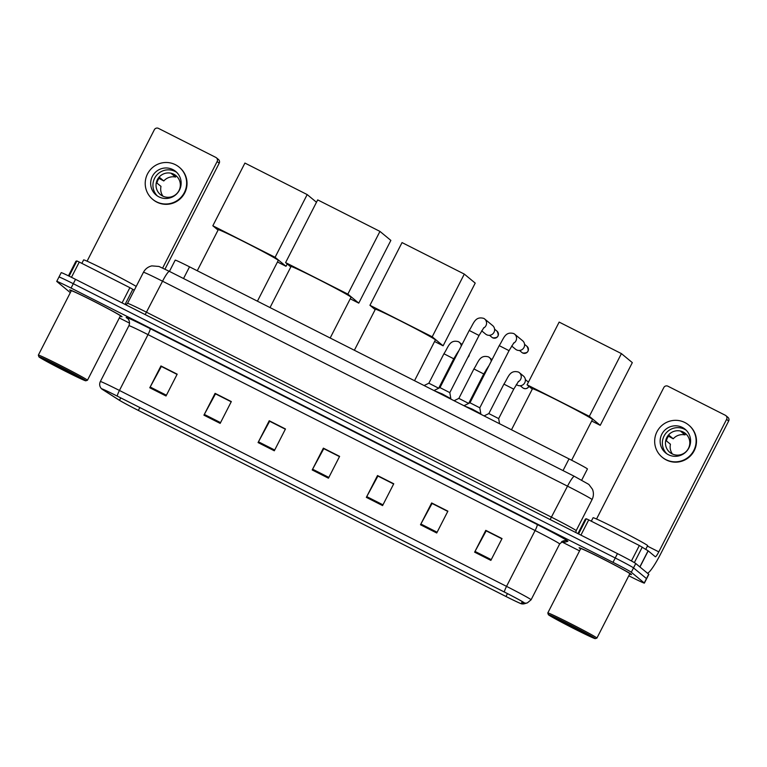 <?xml version="1.0" encoding="UTF-8"?>
<svg xmlns="http://www.w3.org/2000/svg" width="767" height="767" viewBox="0 0 767 767"><rect width="100%" height="100%" fill="white"/><g stroke="black" fill="none" stroke-linecap="round" stroke-linejoin="round"><path stroke-width="1.15" d="M169.44 271.393L175.202 260.147A18.389 0.575 27.1 0 1 189.526 266.83L569.018 458.896A18.389 0.575 27.1 0 1 587.436 468.963L581.712 480.142M628.787 575.777L630.052 576.42A18.389 0.575 -152.9 0 0 644.376 583.112L648.834 574.378A18.389 0.575 -152.9 0 0 648.709 574.224L635.757 563.524A18.389 0.575 -152.9 0 0 617.464 553.621L75.53 279.341A18.389 0.575 -152.9 0 0 61.207 272.659L58.973 277.021A18.389 0.575 -152.9 0 0 59.097 277.175M644.376 583.112A18.389 0.575 -152.9 0 0 644.251 582.949L631.289 572.249A18.389 0.575 -152.9 0 0 613.006 562.345L71.063 288.076L73.296 283.704A18.389 0.575 -152.9 0 0 58.973 277.021A18.389 0.575 -152.9 0 1 73.296 283.704L615.239 557.983L73.296 283.704L75.53 279.341M631.289 572.249L633.523 567.887A18.389 0.575 -152.9 0 0 615.239 557.983A18.389 0.575 -152.9 0 1 633.523 567.887L646.476 578.586L633.523 567.887L635.757 563.524M69.845 290.175A29.414 0.92 -152.9 0 0 71.13 291.048A29.414 0.92 -152.9 0 1 69.845 290.175A29.414 0.92 -152.9 0 1 69.644 289.926A29.414 0.92 -152.9 0 0 69.845 290.175M120.237 316.177A29.414 0.92 -152.9 0 0 122.02 316.733A29.414 0.92 -152.9 0 0 121.819 316.483A29.414 0.92 -152.9 0 0 94.399 301.565A29.414 0.92 -152.9 0 0 69.644 289.926A29.414 0.92 -152.9 0 1 94.399 301.565A29.414 0.92 -152.9 0 1 121.819 316.483A29.414 0.92 -152.9 0 1 122.02 316.733A29.414 0.92 -152.9 0 1 120.237 316.177M579.296 548.012A29.414 0.92 -152.9 0 0 580.59 548.884A29.414 0.92 -152.9 0 1 579.296 548.012A29.414 0.92 -152.9 0 1 579.095 547.763A29.414 0.92 -152.9 0 0 579.296 548.012M629.688 574.013A29.414 0.92 -152.9 0 0 631.471 574.56A29.414 0.92 -152.9 0 0 631.27 574.31A29.414 0.92 -152.9 0 0 603.859 559.392A29.414 0.92 -152.9 0 0 579.095 547.763A29.414 0.92 -152.9 0 1 603.859 559.392A29.414 0.92 -152.9 0 1 631.27 574.31A29.414 0.92 -152.9 0 1 631.471 574.56A29.414 0.92 -152.9 0 1 629.688 574.013M102.164 389.185A19.616 0.614 27.1 0 1 102.03 389.013A19.616 0.614 27.1 0 1 117.303 396.146L504.398 592.057A19.616 0.614 27.1 0 1 524.043 602.795A19.616 0.614 27.1 0 1 524.024 602.804L521.244 603.619A19.616 0.614 27.1 0 1 505.98 596.477L138.357 410.422A19.616 0.614 27.1 0 1 119.499 400.297L102.807 389.626A19.616 0.614 27.1 0 1 102.164 389.185M101.733 388.965A20.105 0.633 -152.9 0 0 102.385 389.415L119.077 400.096A20.105 0.633 -152.9 0 0 138.415 410.47L506.038 596.525A20.105 0.633 -152.9 0 0 521.56 603.84A20.105 0.633 -152.9 0 0 521.675 603.85L524.465 603.035A20.105 0.633 -152.9 0 0 504.35 592.009L117.246 396.108A20.105 0.633 -152.9 0 0 101.666 388.907A20.105 0.633 -152.9 0 0 101.733 388.965M490.87 560.38L502.03 538.568L485.789 530.352L474.62 552.163L490.87 560.38M501.906 538.798L486.201 530.85L475.022 551.415A4.899 0.69 116.8 0 0 474.62 552.163M486.288 530.889L485.789 530.352M436.73 532.988L447.89 511.167L431.648 502.951L420.489 524.762L436.73 532.988M447.775 511.397L432.061 503.449L420.882 524.014A4.899 0.69 116.8 0 0 420.489 524.762M432.147 503.497L431.648 502.951M382.589 505.587L393.749 483.776L377.508 475.55L366.348 497.361L382.589 505.587M393.634 484.006L377.92 476.048L366.741 496.613A4.899 0.69 116.8 0 0 366.348 497.361M378.006 476.096L377.508 475.55M166.027 395.983L177.187 374.171L160.945 365.955L149.786 387.766L166.027 395.983M177.072 374.401L161.358 366.453L150.179 387.019A4.899 0.69 116.8 0 0 149.786 387.766M161.444 366.492L160.945 365.955M220.167 423.384L231.327 401.572L215.086 393.356L203.926 415.168L220.167 423.384M231.212 401.803L215.498 393.855L204.319 414.41A4.899 0.69 116.8 0 0 203.926 415.168M215.585 393.893L215.086 393.356M274.308 450.785L285.468 428.974L269.227 420.747L258.067 442.569L274.308 450.785M285.353 429.204L269.639 421.246L258.46 441.811A4.899 0.69 116.8 0 0 258.067 442.569M269.725 421.294L269.227 420.747M328.449 478.186L339.608 456.375L323.367 448.149L312.207 469.96L328.449 478.186M339.493 456.605L323.779 448.647L312.6 469.212A4.899 0.69 116.8 0 0 312.207 469.96M323.866 448.695L323.367 448.149M71.063 288.076A18.389 0.575 -152.9 0 0 56.739 281.384A18.389 0.575 -152.9 0 0 56.873 281.537L69.826 292.237A18.389 0.575 -152.9 0 0 70.343 292.601M119.336 317.95L129.585 323.137M561.559 541.761L579.574 550.869M432.195 503.401L447.813 511.311M486.336 530.802L501.954 538.712M269.773 421.198L285.401 429.108M215.632 393.807L231.26 401.707M161.492 366.405L177.119 374.306M378.054 476L393.682 483.91M323.914 448.599L339.541 456.509M122.087 302.907L129.891 287.673L79.269 262.055L71.465 277.309M217.147 161.511A3.068 3.03 -50.5 0 0 216.39 157.781L218.442 159.469A3.068 3.03 129.5 0 1 219.199 163.208L217.147 161.511L162.633 268.057M164.972 269.169L219.199 163.208M216.39 157.781A3.068 3.03 -50.5 0 0 215.843 157.417L158.453 128.377A3.068 3.03 -50.5 0 0 154.349 129.728L87.083 261.183M75.914 261.221L68.445 275.832L75.914 261.221L76.882 260.943L79.269 262.055M129.891 287.673L134.292 290.185M172.891 169.603A15.321 15.158 -50.5 0 0 156.161 195.058A15.321 15.158 -50.5 0 0 178.606 191.539A15.321 15.158 -50.5 0 0 172.891 169.603M176.755 172.412A15.321 15.158 -50.5 0 0 157.331 195.93M176.276 175.902A12.262 12.128 129.5 0 0 171.482 173.678L175.566 177.052A12.262 12.128 -50.5 0 0 163.783 180.954L159.689 177.57A12.262 12.128 129.5 0 0 156.899 183.025L160.993 186.4A12.262 12.128 -50.5 0 0 162.968 196.189M173.745 174.195A12.262 12.128 -50.5 0 0 160.361 194.55A12.262 12.128 -50.5 0 0 178.318 191.74A12.262 12.128 -50.5 0 0 173.745 174.195M152.652 199.305L153.055 199.65A20.834 20.623 -50.5 0 0 183.581 194.866A20.834 20.623 -50.5 0 0 179.593 167.513L179.181 167.168A20.834 20.623 -50.5 0 0 148.664 171.952A20.834 20.623 -50.5 0 0 156.43 201.779A20.834 20.623 -50.5 0 0 179.181 167.168M159.028 178.385L163.783 180.954M175.566 177.052L176.189 175.844M85.626 380.547A26.356 0.825 -152.9 0 0 60.698 367A26.356 0.825 -152.9 0 0 38.887 356.789A26.356 0.825 -152.9 0 0 39.069 356.991A26.356 0.825 -152.9 0 0 63.258 370.164A26.356 0.825 -152.9 0 0 85.779 380.796A26.356 0.825 -152.9 0 0 85.626 380.547M38.35 355.111L71.283 290.77A27.583 0.863 -152.9 0 1 94.494 301.671A27.583 0.863 -152.9 0 1 120.198 315.659A27.583 0.863 -152.9 0 1 120.381 315.889L87.457 380.24A27.583 0.863 -152.9 0 0 87.457 380.24A27.583 0.863 -152.9 0 0 87.265 380.01A27.583 0.863 -152.9 0 0 61.561 366.022A27.583 0.863 -152.9 0 0 38.35 355.111A27.583 0.863 -152.9 0 0 38.35 355.15L38.887 356.789M136.219 286.417A30.642 0.959 -152.9 0 0 105.942 270.281A30.642 0.959 -152.9 0 0 83.622 259.917L81.858 263.369M45.78 360.385A18.753 0.585 -152.9 0 0 63.517 370.03A18.753 0.585 -152.9 0 0 79.039 377.297A18.753 0.585 -152.9 0 0 78.915 377.153A18.753 0.585 -152.9 0 0 61.696 367.776A18.753 0.585 -152.9 0 0 45.665 360.212A18.753 0.585 -152.9 0 0 45.78 360.385M257.415 301.191L278.268 260.435A33.71 1.055 -152.9 0 0 278.038 260.147A33.71 1.055 -152.9 0 0 246.619 243.053A33.71 1.055 -152.9 0 0 218.25 229.726L197.263 270.751M307.183 194.578L275.094 257.29L212.833 225.776L244.922 163.064L307.183 194.578L316.483 202.248M287.213 263.934L286.005 266.302L277.481 261.978M275.094 257.29L286.005 266.302M218.058 230.1L212.833 225.776M330.174 338.017L351.027 297.26A33.71 1.055 -152.9 0 0 350.797 296.973A33.71 1.055 -152.9 0 0 319.388 279.878A33.71 1.055 -152.9 0 0 291.019 266.552L270.022 307.577M379.953 231.404L347.854 294.116L285.592 262.602L317.691 199.89L379.953 231.404L390.863 240.407L358.764 303.128L350.241 298.804M347.854 294.116L358.764 303.128M290.827 266.926L285.592 262.602M414.525 380.71L435.378 339.954A33.71 1.055 -152.9 0 0 435.148 339.666A33.71 1.055 -152.9 0 0 403.739 322.571A33.71 1.055 -152.9 0 0 375.36 309.245L354.373 350.26M464.303 274.087L432.204 336.799L369.943 305.295L402.042 242.583L464.303 274.087L475.214 283.1L443.115 345.812L434.592 341.497M432.204 336.799L443.115 345.812M375.178 309.609L369.943 305.295M571.636 460.229L592.498 419.463A33.71 1.055 -152.9 0 0 592.258 419.185A33.71 1.055 -152.9 0 0 560.85 402.09A33.71 1.055 -152.9 0 0 532.48 388.754L511.484 429.779M621.414 353.606L589.324 416.318L527.063 384.804L559.153 322.092L621.414 353.606L632.324 362.618L600.235 425.33L591.702 421.016M589.324 416.318L600.235 425.33M532.288 389.128L527.063 384.804M479.049 335.476L449.807 392.627L439.98 387.603L469.231 330.452L479.049 335.476L483.881 327.634M449.807 392.627L450.843 398.658L442.31 393.979L434.266 390.7M483.9 318.439A5.513 5.455 129.5 0 1 484.6 318.928L492.606 325.544A5.513 5.455 129.5 0 1 486.575 334.709A5.513 5.455 129.5 0 1 485.578 334.048L481.657 330.807M509.039 350.663L479.797 407.804L469.979 402.78L499.221 345.629L509.039 350.663L513.88 342.811M479.797 407.804L480.842 413.844L472.299 409.156L464.265 405.877M513.89 333.626A5.513 5.455 129.5 0 1 514.59 334.115L522.595 340.721A5.513 5.455 129.5 0 1 516.574 349.886A5.513 5.455 129.5 0 1 515.568 349.234L511.647 345.994M453.748 358.793L438.686 388.236L428.858 383.212L443.93 353.769L453.748 358.793L458.589 350.941M456.911 354.536A5.513 5.455 129.5 0 1 456.403 354.162L456.355 354.124M483.747 373.97L468.675 403.423L458.858 398.389L473.92 368.946L483.747 373.97L488.579 366.127M486.901 369.713A5.513 5.455 129.5 0 1 486.403 369.339L486.345 369.301M513.737 389.147L498.665 418.6L488.847 413.576L503.919 384.123L513.737 389.147L518.569 381.304M518.588 372.11A5.513 5.455 129.5 0 1 519.288 372.599L523.42 376.012A5.513 5.455 129.5 0 1 524.772 382.733A5.513 5.455 129.5 0 1 516.392 384.526L516.344 384.478M631.433 560.955L639.342 545.51L588.72 519.892L580.926 535.126M647.482 573.208A24.515 3.452 116.8 0 0 660.838 553.553L728.65 421.035L726.608 419.348L658.795 551.866A6.126 0.863 -63.2 0 1 655.344 556.775A6.126 0.863 -63.2 0 1 655.315 556.756L648.192 550.869L639.946 566.986M726.608 419.348A3.068 3.03 -50.5 0 0 725.85 415.618L727.893 417.306A3.068 3.03 129.5 0 1 728.65 421.035M725.85 415.618A3.068 3.03 -50.5 0 0 725.294 415.254L667.904 386.204A3.068 3.03 -50.5 0 0 663.8 387.565L596.534 519.01M585.365 519.058L577.925 533.602L585.365 519.058L586.333 518.77L588.72 519.892M639.342 545.51L648.192 550.869M682.352 427.44A15.321 15.158 -50.5 0 0 665.612 452.885A15.321 15.158 -50.5 0 0 688.057 449.376A15.321 15.158 -50.5 0 0 682.352 427.44M686.206 430.239A15.321 15.158 -50.5 0 0 666.782 453.767M685.727 433.738A12.262 12.128 129.5 0 0 680.933 431.505L685.027 434.889A12.262 12.128 -50.5 0 0 673.234 438.782L669.15 435.407A12.262 12.128 129.5 0 0 666.36 440.862L670.444 444.237A12.262 12.128 -50.5 0 0 672.419 454.026M683.205 432.022A12.262 12.128 -50.5 0 0 669.821 452.386A12.262 12.128 -50.5 0 0 687.769 449.577A12.262 12.128 -50.5 0 0 683.205 432.022M662.103 457.142L662.515 457.477A20.834 20.623 -50.5 0 0 693.042 452.703A20.834 20.623 -50.5 0 0 689.044 425.34L688.641 425.004A20.834 20.623 -50.5 0 0 658.115 429.788A20.834 20.623 -50.5 0 0 665.881 459.615A20.834 20.623 -50.5 0 0 688.641 425.004M668.488 436.222L673.234 438.782M685.027 434.889L685.64 433.671M595.077 638.384A26.356 0.825 -152.9 0 0 570.149 624.837A26.356 0.825 -152.9 0 0 548.338 614.626A26.356 0.825 -152.9 0 0 548.52 614.818A26.356 0.825 -152.9 0 0 572.709 628A26.356 0.825 -152.9 0 0 595.24 638.623A26.356 0.825 -152.9 0 0 595.077 638.384M595.24 638.623L596.879 638.096A27.583 0.863 -152.9 0 0 596.908 638.077A27.583 0.863 -152.9 0 0 596.716 637.837A27.583 0.863 -152.9 0 0 571.012 623.859A27.583 0.863 -152.9 0 0 547.801 612.948A27.583 0.863 -152.9 0 0 547.801 612.977L548.338 614.626M596.908 638.077L629.841 573.726A27.583 0.863 -152.9 0 0 629.649 573.495A27.583 0.863 -152.9 0 0 603.945 559.507A27.583 0.863 -152.9 0 0 580.734 548.597L547.801 612.948M645.776 549.316L647.636 545.673A30.642 0.959 -152.9 0 0 647.425 545.414A30.642 0.959 -152.9 0 0 618.864 529.872A30.642 0.959 -152.9 0 0 593.073 517.754L591.309 521.196M555.231 618.221A18.753 0.585 -152.9 0 0 572.968 627.866A18.753 0.585 -152.9 0 0 588.49 635.124A18.753 0.585 -152.9 0 0 588.366 634.99A18.753 0.585 -152.9 0 0 571.147 625.613A18.753 0.585 -152.9 0 0 555.116 618.049A18.753 0.585 -152.9 0 0 555.231 618.221M183.534 278.526L189.526 266.83M563.036 470.593L569.018 458.896M592.038 499.595A24.515 0.767 -152.9 0 0 592.066 499.585A24.515 0.767 -152.9 0 0 591.894 499.375A24.515 0.767 -152.9 0 0 567.513 486.163L162.546 281.211A24.515 0.767 -152.9 0 0 143.448 272.295C145.279 268.901 148.069 266.763 151.828 265.881L158.961 266.456L169.449 271.403A12.262 1.726 -63.2 0 1 169.488 271.432M145.184 314.595L162.546 281.211A12.262 1.726 -63.2 0 1 169.449 271.403L574.406 476.345A12.262 1.726 -63.2 0 1 574.454 476.384M125.903 304.835L127.543 303.377A24.515 0.767 27.1 0 1 146.641 312.294L551.607 517.246A24.515 0.767 27.1 0 1 575.988 530.457A24.515 0.767 27.1 0 1 576.161 530.668L592.066 499.585C593.706 496.211 593.84 492.788 592.479 489.298L588.874 484.437L574.406 476.345A12.262 1.726 -63.2 0 0 567.513 486.163L550.15 519.547M617.464 553.621L613.006 562.345M648.709 574.224L644.251 582.949M127.734 318.593L127.466 318.42A30.642 0.959 27.1 0 1 150.121 328.602L537.216 524.513A6.126 0.863 -63.2 0 1 535.107 530.534L148.012 334.623A24.515 0.767 -152.9 0 0 128.914 325.707C130.965 320.472 126.718 317.557 127.504 318.391L127.974 318.708M537.216 524.513A30.642 0.959 27.1 0 1 567.695 541.032A30.642 0.959 27.1 0 1 567.877 541.31L565.097 542.125A30.642 0.959 27.1 0 1 562.499 541.205M559.498 543.745A24.515 0.767 -152.9 0 0 535.107 530.534L506.536 586.371A24.515 0.767 27.1 0 1 531.09 599.794L559.661 543.947A24.515 0.767 -152.9 0 0 559.498 543.745M521.675 603.85A6.126 6.126 73.7 0 0 524.561 603.706L527.341 602.891L531.09 599.794M524.465 603.035A6.126 6.126 73.7 0 0 527.341 602.891M504.35 592.009A6.126 0.863 -63.2 0 1 506.536 586.371L119.441 390.461A6.126 0.863 116.8 0 0 117.246 396.108M101.666 388.907L101.158 388.38C99.509 386.271 99.231 383.989 100.343 381.544A24.515 0.767 27.1 0 1 119.441 390.461L148.012 334.623A6.126 0.863 -63.2 0 0 150.121 328.602M559.642 543.966A24.515 0.767 -152.9 0 0 559.661 543.947L563.361 540.879A6.126 6.126 -106.3 0 1 567.877 541.31M563.409 541.55L562.019 541.464A6.126 6.126 -106.3 0 1 565.097 542.125M505.98 596.477L507.447 593.61M521.244 603.619L522.289 601.587M119.499 400.297L120.735 397.881M138.357 410.422L139.834 407.545M328.832 477.429L312.6 469.212M274.691 450.028L258.46 441.811M220.551 422.627L204.319 414.41M166.41 395.226L150.179 387.019M382.973 504.83L366.741 496.613M437.113 532.231L420.882 524.014M491.254 559.632L475.022 551.415M132.835 289.255L125.079 304.422M69.097 276.149L76.882 260.943M497.045 331.2C499.442 335.917 498.004 338.122 492.702 337.825A3.988 3.94 129.5 0 1 491.973 337.336L492.702 337.825A3.988 0.566 -63.2 0 1 492.702 337.825A3.988 0.566 -63.2 0 1 492.692 337.816A3.988 3.94 129.5 0 0 497.045 331.2L494.542 329.129M469.231 330.452C473.738 323.664 474.869 315.918 483.852 318.41L484.6 318.928A5.513 5.455 129.5 0 1 483.488 328.094M522.682 352.993A3.988 3.94 129.5 0 1 521.963 352.523L522.701 353.002A3.988 0.566 -63.2 0 1 522.701 353.002A3.988 0.566 -63.2 0 1 522.682 352.993A3.988 3.94 129.5 0 0 527.034 346.377L524.532 344.306M499.221 345.629C503.737 338.841 504.859 331.095 513.842 333.587L514.59 334.115A5.513 5.455 129.5 0 1 513.487 343.28M469.289 354.565A3.988 3.94 129.5 0 1 467.803 357.451M458.599 341.756A5.513 5.455 129.5 0 1 461.255 346.042M499.279 369.742A3.988 3.94 129.5 0 1 497.802 372.628M488.589 356.933A5.513 5.455 129.5 0 1 491.244 361.219M528.952 386.376L527.418 388.121L525.529 388.716L523.516 388.294A3.988 3.94 129.5 0 1 522.778 387.814L523.516 388.294A3.988 0.566 -63.2 0 1 523.516 388.294A3.988 0.566 -63.2 0 1 523.506 388.284A3.988 3.94 129.5 0 0 528.923 386.347M503.919 384.123C508.425 377.335 509.556 369.589 518.54 372.081L519.288 372.599A5.513 5.455 129.5 0 1 518.176 381.765M525.347 379.598L527.859 381.669A3.988 3.94 129.5 0 1 528.386 382.206M658.795 551.866L647.415 546.104M639.851 566.909L648.086 550.802M642.286 547.092L634.347 562.614M578.577 533.937L586.333 518.77M143.448 272.295L127.543 303.377M575.864 532.566L576.161 530.668M521.56 603.84L524.561 603.706M56.739 281.384L58.973 277.021M100.343 381.544L128.914 325.707M85.779 380.796L87.428 380.259M439.99 387.603L434.486 390.288M491.973 337.336L489.461 335.275M469.979 402.78L464.476 405.465M521.963 352.523L519.46 350.452M527.034 346.377C529.441 351.094 527.993 353.299 522.701 353.002M462.041 344.508L458.551 341.718C449.567 339.225 448.446 346.972 443.93 353.769M428.858 383.212L424.084 385.542M469.318 354.507L467.765 357.537M492.031 359.685L488.541 356.904C479.557 354.412 478.435 362.149 473.92 368.946M458.858 398.389L454.074 400.719M499.307 369.684L497.754 372.714M488.847 413.566L484.073 415.906M498.665 418.59L499.557 423.739M522.778 387.814L520.275 385.743M527.859 381.669L528.396 382.206"/></g></svg>
